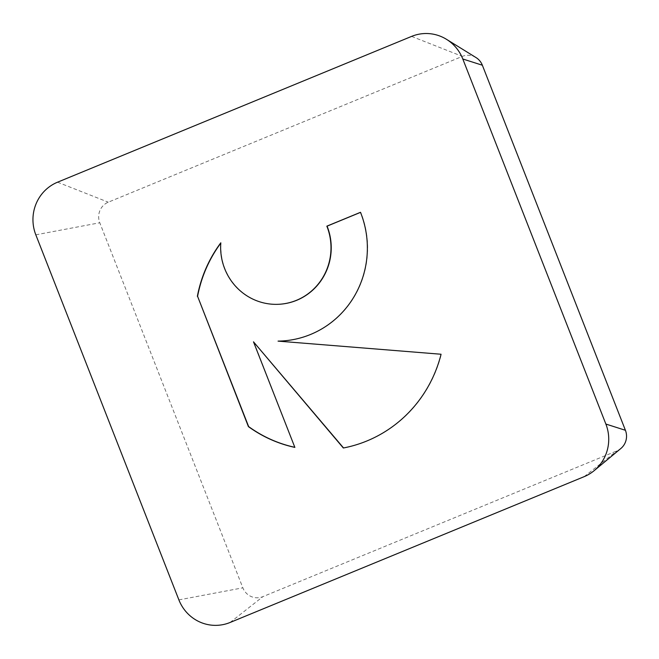 <?xml version="1.0" encoding="UTF-8"?>
<svg xmlns="http://www.w3.org/2000/svg" width="659" height="659" viewBox="0 0 659 659"><rect width="100%" height="100%" fill="white"/><g stroke="black" fill="none" stroke-linecap="round" stroke-linejoin="round"><path stroke-width="0.49" stroke-dasharray="3.29 2.47" d="M279.886 304.219A56.806 55.167 86 0 1 221.053 242.776M294.87 447.403L253.74 341.807M343.545 447.955L343.57 447.98A128.703 124.988 -94 0 0 441.316 354.229L278.296 341.098M283.181 340.901A93.496 90.794 -94 0 0 283.296 340.892A93.496 90.794 -94 0 0 360.728 212.289M475.963 57.531A15.832 15.379 -94 0 0 462.33 56.394L108.282 202.189A15.832 15.379 -94 0 0 99.781 222.767L242.85 587.828A15.832 15.379 -94 0 0 262.867 596.659L616.923 450.863A15.832 15.379 -94 0 0 620.844 448.507M230.09 622.475L262.867 596.659M178.886 599.888L242.85 587.828M584.138 476.671L616.923 450.863M411.595 36.402L462.33 56.394M57.547 182.197L108.282 202.189M35.817 234.818L99.781 222.767"/><path stroke-width="0.99" d="M197.354 296.352A128.703 124.988 86 0 1 220.814 242.792A56.806 55.167 -94 0 0 279.762 304.227A56.806 55.167 -94 0 0 330.818 252.315A56.806 55.167 -94 0 0 326.848 226.161L360.489 212.305A93.496 90.794 86 0 1 283.057 340.909A93.496 90.794 86 0 1 278.049 341.123L441.069 354.245A128.703 124.988 86 0 1 343.331 447.996L253.493 341.823L294.87 447.403A128.703 124.988 86 0 1 248.402 426.604L197.593 296.328L248.641 426.587A128.703 124.988 -94 0 0 294.845 447.321M360.514 212.371L327.086 226.144A56.806 55.167 86 0 1 331.057 252.298A56.806 55.167 86 0 1 280.009 304.211A56.806 55.167 86 0 1 279.886 304.219M220.79 243.138A128.703 124.988 -94 0 0 197.593 296.328M253.493 341.823L343.545 447.955M278.049 341.123L278.296 341.098A93.496 90.794 -94 0 0 283.181 340.901M178.886 599.888A40.496 39.326 -94 0 0 230.09 622.475L584.138 476.671A40.496 39.326 -94 0 0 594.163 470.641A40.496 39.326 -94 0 0 605.868 424.05L462.799 58.989A40.496 39.326 -94 0 0 446.472 39.309A40.496 39.326 -94 0 0 411.595 36.402L57.547 182.197A40.496 39.326 -94 0 0 35.817 234.818L178.886 599.888M594.163 470.641L620.844 448.507A15.832 15.379 -94 0 0 625.416 430.286L482.355 65.225A15.832 15.379 -94 0 0 475.963 57.531L446.472 39.309M605.868 424.05L625.416 430.286M462.799 58.989L482.355 65.225"/></g></svg>
